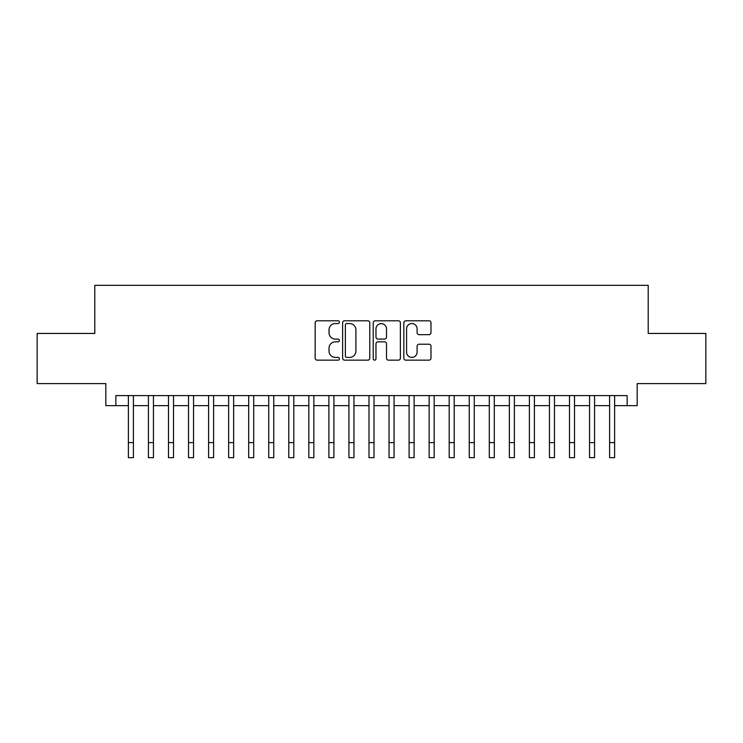 <?xml version="1.0" encoding="UTF-8"?>
<svg xmlns="http://www.w3.org/2000/svg" width="743" height="743" viewBox="0 0 743 743"><rect width="100%" height="100%" fill="white"/><g stroke="black" fill="none" stroke-linecap="round" stroke-linejoin="round"><path stroke-width="1.11" d="M339.421 322.165A1.375 1.375 0 0 0 338.037 320.79L317.131 320.79A1.969 1.969 0 0 0 315.162 322.759L315.162 358.182A1.969 1.969 0 0 0 317.131 360.151L338.037 360.151A1.375 1.375 0 0 0 339.421 358.776A1.375 1.375 0 0 0 338.037 357.402L335.334 357.402A6.297 6.297 0 0 1 329.038 351.095L329.038 348.151A6.297 6.297 0 0 1 335.334 341.845L338.037 341.845A1.375 1.375 0 0 0 339.421 340.47A1.375 1.375 0 0 0 338.037 339.096L335.334 339.096A6.297 6.297 0 0 1 329.038 332.799L329.038 329.846A6.297 6.297 0 0 1 335.334 323.549L338.037 323.549A1.375 1.375 0 0 0 339.421 322.165M429.017 334.666A1.969 1.969 0 0 0 430.986 332.697L430.986 322.759A1.969 1.969 0 0 0 429.017 320.79L405.799 320.79A1.969 1.969 0 0 0 403.83 322.759L403.83 358.182A1.969 1.969 0 0 0 405.799 360.151L429.017 360.151A1.969 1.969 0 0 0 430.986 358.182L430.986 346.182A1.969 1.969 0 0 0 429.017 344.213L419.08 344.213A1.969 1.969 0 0 0 417.111 346.182L417.111 352.136A5.266 5.266 0 0 1 411.845 357.402A5.266 5.266 0 0 1 406.579 352.136L406.579 328.805A5.266 5.266 0 0 1 411.845 323.549A5.266 5.266 0 0 1 417.111 328.805L417.111 332.697A1.969 1.969 0 0 0 419.08 334.666L429.017 334.666M115.852 405.641L115.852 395.61L627.148 395.61L627.148 405.641L637.178 405.641L637.178 383.583L705.85 383.583L705.85 333.449L648.202 333.449L648.202 285.331L94.798 285.331L94.798 333.449L37.15 333.449L37.15 383.583L105.822 383.583L105.822 405.641L128.381 405.641M369.782 322.759A1.969 1.969 0 0 0 367.813 320.79L344.585 320.79A1.969 1.969 0 0 0 342.616 322.759L342.616 358.182A1.969 1.969 0 0 0 344.585 360.151L367.813 360.151A1.969 1.969 0 0 0 369.782 358.182L369.782 322.759M375.187 320.79L398.415 320.79A1.969 1.969 0 0 1 400.384 322.759L400.384 358.182A1.969 1.969 0 0 1 398.415 360.151L388.478 360.151A1.969 1.969 0 0 1 386.509 358.182L386.509 343.814A1.969 1.969 0 0 0 384.54 341.845L377.946 341.845A1.969 1.969 0 0 0 375.977 343.814L375.977 358.776A1.375 1.375 0 0 1 374.602 360.151A1.375 1.375 0 0 1 373.218 358.776L373.218 322.759A1.969 1.969 0 0 1 375.187 320.79M133.396 405.641L148.433 405.641M153.448 405.641L168.485 405.641M173.5 405.641L188.536 405.641M193.552 405.641L208.588 405.641M213.603 405.641L228.64 405.641M233.646 405.641L248.691 405.641M253.697 405.641L268.743 405.641M273.749 405.641L288.786 405.641M293.801 405.641L308.837 405.641M313.852 405.641L328.889 405.641M333.904 405.641L348.941 405.641M353.956 405.641L368.992 405.641M374.008 405.641L389.044 405.641M394.059 405.641L409.096 405.641M414.111 405.641L429.148 405.641M434.163 405.641L449.199 405.641M454.214 405.641L469.251 405.641M474.257 405.641L489.303 405.641M494.309 405.641L509.354 405.641M514.36 405.641L529.397 405.641M534.412 405.641L549.448 405.641M554.464 405.641L569.5 405.641M574.515 405.641L589.552 405.641M594.567 405.641L609.604 405.641M614.619 405.641L627.148 405.641M346.749 323.549A1.375 1.375 0 0 0 345.374 324.923L345.374 356.018A1.375 1.375 0 0 0 346.749 357.402L349.6 357.402A6.297 6.297 0 0 0 355.906 351.095L355.906 329.846A6.297 6.297 0 0 0 349.6 323.549L346.749 323.549M386.509 328.908A5.266 5.266 0 0 0 381.243 323.642A5.266 5.266 0 0 0 375.977 328.908L375.977 337.127A1.969 1.969 0 0 0 377.946 339.096L384.54 339.096A1.969 1.969 0 0 0 386.509 337.127L386.509 328.908M128.381 442.633L133.396 442.633L133.396 457.669L128.381 457.669L128.381 395.61M133.396 442.633L133.396 395.61M148.433 442.633L153.448 442.633L153.448 457.669L148.433 457.669L148.433 395.61M153.448 442.633L153.448 395.61M168.485 442.633L173.5 442.633L173.5 457.669L168.485 457.669L168.485 395.61M173.5 442.633L173.5 395.61M188.536 442.633L193.552 442.633L193.552 457.669L188.536 457.669L188.536 395.61M193.552 442.633L193.552 395.61M208.588 442.633L213.603 442.633L213.603 457.669L208.588 457.669L208.588 395.61M213.603 442.633L213.603 395.61M228.64 442.633L233.646 442.633L233.646 457.669L228.64 457.669L228.64 395.61M233.646 442.633L233.646 395.61M248.691 442.633L253.697 442.633L253.697 457.669L248.691 457.669L248.691 395.61M253.697 442.633L253.697 395.61M268.743 442.633L273.749 442.633L273.749 457.669L268.743 457.669L268.743 395.61M273.749 442.633L273.749 395.61M288.786 442.633L293.801 442.633L293.801 457.669L288.786 457.669L288.786 395.61M293.801 442.633L293.801 395.61M308.837 442.633L313.852 442.633L313.852 457.669L308.837 457.669L308.837 395.61M313.852 442.633L313.852 395.61M328.889 442.633L333.904 442.633L333.904 457.669L328.889 457.669L328.889 395.61M333.904 442.633L333.904 395.61M348.941 442.633L353.956 442.633L353.956 457.669L348.941 457.669L348.941 395.61M353.956 442.633L353.956 395.61M368.992 442.633L374.008 442.633L374.008 457.669L368.992 457.669L368.992 395.61M374.008 442.633L374.008 395.61M389.044 442.633L394.059 442.633L394.059 457.669L389.044 457.669L389.044 395.61M394.059 442.633L394.059 395.61M409.096 442.633L414.111 442.633L414.111 457.669L409.096 457.669L409.096 395.61M414.111 442.633L414.111 395.61M429.148 442.633L434.163 442.633L434.163 457.669L429.148 457.669L429.148 395.61M434.163 442.633L434.163 395.61M449.199 442.633L454.214 442.633L454.214 457.669L449.199 457.669L449.199 395.61M454.214 442.633L454.214 395.61M469.251 442.633L474.257 442.633L474.257 457.669L469.251 457.669L469.251 395.61M474.257 442.633L474.257 395.61M489.303 442.633L494.309 442.633L494.309 457.669L489.303 457.669L489.303 395.61M494.309 442.633L494.309 395.61M509.354 442.633L514.36 442.633L514.36 457.669L509.354 457.669L509.354 395.61M514.36 442.633L514.36 395.61M529.397 442.633L534.412 442.633L534.412 457.669L529.397 457.669L529.397 395.61M534.412 442.633L534.412 395.61M549.448 442.633L554.464 442.633L554.464 457.669L549.448 457.669L549.448 395.61M554.464 442.633L554.464 395.61M569.5 442.633L574.515 442.633L574.515 457.669L569.5 457.669L569.5 395.61M574.515 442.633L574.515 395.61M589.552 442.633L594.567 442.633L594.567 457.669L589.552 457.669L589.552 395.61M594.567 442.633L594.567 395.61M609.604 442.633L614.619 442.633L614.619 457.669L609.604 457.669L609.604 395.61M614.619 442.633L614.619 395.61"/></g></svg>
